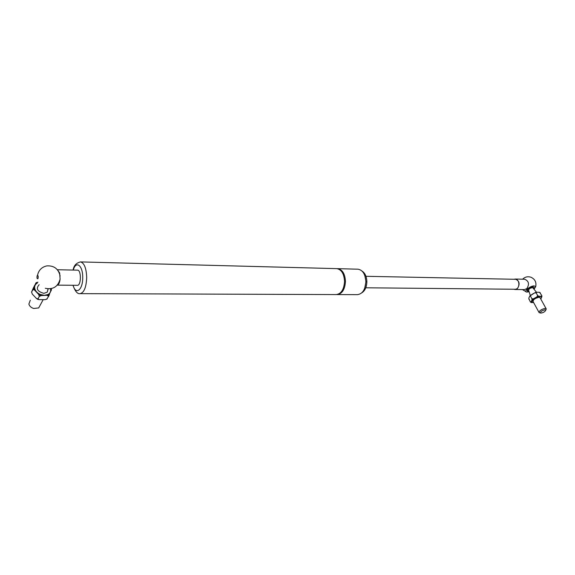 <?xml version="1.0" encoding="UTF-8"?>
<svg xmlns="http://www.w3.org/2000/svg" width="575" height="575" viewBox="0 0 575 575"><rect width="100%" height="100%" fill="white"/><g stroke="black" fill="none" stroke-linecap="round" stroke-linejoin="round"><path stroke-width="0.86" d="M336.569 268.633L336.792 268.64C341.493 269.546 344.073 273.793 344.533 281.398C344.001 289.484 341.219 293.875 336.195 294.572L80.198 293.645M337.144 268.669L337.712 268.662C342.42 269.567 345 273.815 345.46 281.412C344.921 289.491 342.139 293.875 337.115 294.58L336.756 294.558M357.808 269.186L358.038 269.193C362.782 270.085 365.384 274.261 365.851 281.721C365.312 289.656 362.502 293.969 357.427 294.652L337.309 294.58M362.063 271.084C365.089 273.067 366.692 276.625 366.872 281.764C366.67 287.162 364.96 290.871 361.725 292.883M515.193 279.299L515.301 279.299C520.246 279.234 519.951 289.635 515.013 289.254L365.793 287.787M37.979 278.652C37.001 279.019 36.742 278.012 37.195 275.641C38.173 275.267 38.432 276.273 37.979 278.652M77.46 270.149L77.539 270.149C81.47 269.977 81.226 285.876 77.316 285.322L57.284 285.135C58.729 284.718 59.663 282.713 60.095 279.105L59.642 272.924L57.378 269.747M51.34 288.621L50.478 288.772M36.203 282.713L33.673 287.299M35.851 282.957L37.936 282.152M36.599 282.426L37.303 283.087C35.118 284.359 34.284 286.242 34.809 288.722C35.549 291.209 37.361 293.113 40.236 294.443L44.404 295.342L48.092 294.472C50.248 293.164 51.046 291.281 50.492 288.83M31.704 291.712L33.609 287.421M31.575 292.122L32.308 294.098L31.603 292.078L32.89 289.62L34.464 289.994L33.781 288.772L33.853 287.601L35.758 283.31M33.781 288.772L34.809 288.722M33.853 287.608L32.89 289.62M39.301 296.384L41.393 295.572L38.597 294.364L39.301 296.384L37.986 298.827L36.419 298.447L32.308 294.098M36.419 298.447L37.677 299.345L39.208 299.64L37.986 298.827M38.597 294.364L34.464 289.994M39.891 295.219L40.236 294.443M47.222 298.871L45.181 299.64L39.208 299.64M45.181 299.64L46.841 299.093M51.441 288.894L51.362 290.095L48.796 295.212L41.4 295.572M48.738 295.241L48.092 294.472M47.387 295.586L48.587 296.398L49.443 294.572M48.796 295.212L48.587 296.398L46.697 299.216M40.257 305.023L38.683 307.927L33.659 308.48C31.122 307.647 29.526 306.18 28.872 304.067L30.31 300.2M48.156 288.866L47.251 292.165L43.887 293.343C37.282 291.482 35.7 288.607 39.15 284.704M513.827 289.239L515.006 289.498L517.435 288.549C520.202 284.036 519.491 280.873 515.308 279.048L514.007 279.27M524.565 279.234L524.68 279.242C528.863 281.046 529.575 284.179 526.808 288.65L524.378 289.592L515.114 289.498M529.115 291.784L526.88 292.064C522.927 291.784 530.157 285.703 534.232 285.912L535.656 286.788L533.995 289.218M533.557 288.686L534.204 287.665L533.212 286.81C530.092 286.666 524.882 291.367 528.324 291.194L528.907 291.137M537.97 296.42L538.775 296.247L537.596 295.442L537.014 296.815L537.97 296.42L537.833 296.822L532.967 299.518L531.659 302.191L533.614 302.543M535.742 292.373L534.808 292.812L536.267 293.042L536.568 292.244L535.742 292.373M539.76 292.625L541.743 295.457L541.456 296.254L538.775 296.247M541.456 296.254L541.93 296.434L541.348 296.829L540.076 296.405L537.833 296.822M531.94 294.407L534.003 293.257M534.808 292.812L529.819 295.996L530.531 296.226L531.839 298.633L532.004 299.999L531.005 302.033L530.301 301.796L528.82 298.432M539.242 292.265L536.568 292.244M536.267 293.042L537.596 295.442M537.539 292.251L538.006 292.258M541.93 296.434L541.434 297.692L541.348 296.829M541.83 296.341L541.743 295.457L541.866 296.369M539.652 292.359L540.399 293.034M540.78 299.014L541.621 297.383M540.687 298.842L541.427 297.699M531.056 302.507L532.673 302.587M533.233 302.587L533.636 302.579M531.056 302.5L531.659 302.191M531.02 302.472L531.005 302.033M530.33 301.839L530.955 302.227M532.004 299.999L532.967 299.518M529.819 295.996L528.835 298.044M532.493 299.46L533.298 298.871L531.839 298.633M530.531 296.226L531.106 294.867M537.014 296.815L533.298 298.871M545.948 309.717L546.243 308.89L545.222 308.358C541.219 309.321 539.192 310.744 539.127 312.627L540.608 313.03M545.014 309.745L545.783 310.148C544.971 311.758 543.31 312.735 540.809 313.08C540.098 311.851 541.499 310.737 545.014 309.745M538.919 312.254L533.068 301.552C533.104 299.625 535.117 298.195 539.098 297.253L540.133 297.843M530.279 295.399L528.605 290.224C529.065 288.664 530.452 287.831 532.759 287.723L532.917 287.917M364.672 288.341L365.98 281.75L364.873 275.72M73.269 270.063C75.943 260.159 82.915 265.355 82.714 277.488C82.937 289.922 75.67 295.543 73.126 285.286M72.982 285.286C75.153 291.374 77.503 294.163 80.04 293.645C84.043 292.783 86.257 287.392 86.696 277.473C86.322 268.158 84.266 262.969 80.522 261.912L80.392 261.912M336.792 268.64L80.522 261.912C76.216 262.955 73.744 265.672 73.118 270.063M337.712 268.662L358.038 269.193M365.973 276.302L515.301 279.299M57.371 269.74L77.539 270.149M60.138 276.058C58.513 268.87 54.079 265.485 46.841 265.887C41.759 267.023 38.662 270.157 37.526 275.303M45.274 288.291C53.015 289.836 57.96 286.774 60.095 279.105M34.062 286.752L34.565 285.423M43.182 299.64L38.683 307.927M48.063 288.858L47.251 292.165M524.68 279.242L515.308 279.048M535.656 286.781C536.626 282.454 535.117 279.292 531.128 277.301C527.893 276.208 525.047 276.841 522.589 279.198M522.409 289.57L526.52 291.992M530.962 302.357L530.301 301.796M528.871 298.49L528.993 299.402M545.783 310.148L546.243 308.89M539.925 297.462L546.042 308.552M532.759 287.723L536.504 292.251M527.225 290.548L528.712 290.54"/></g></svg>
